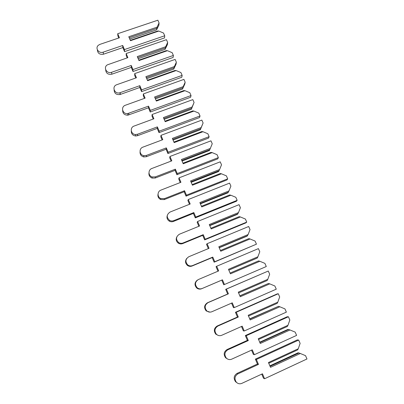 <?xml version="1.0" encoding="UTF-8"?>
<svg xmlns="http://www.w3.org/2000/svg" width="404" height="404" viewBox="0 0 404 404"><rect width="100%" height="100%" fill="white"/><g stroke="black" fill="none" stroke-linecap="round" stroke-linejoin="round"><path stroke-width="0.61" d="M159.06 22.912L158.908 25.149L156.54 29.901L157.08 27.154L128.775 36.754L130.467 40.698L158.792 31.052L163.514 33.032L164.721 35.769L124.447 49.566L122.715 45.49L103.182 52.156C98.834 53.863 94.824 48.086 98.379 45.258L99.924 44.369L119.427 37.774L117.705 33.729L157.868 20.2L159.06 22.912L157.08 27.154M156.54 29.901L129.745 39.006M156.626 28.472L129.214 37.774M158.792 31.052L157.737 31.002L130.31 40.334M164.721 35.769L164.524 37.915L124.558 51.631L122.841 47.586L103.459 54.212C99.687 54.787 97.657 53.323 97.369 49.823M118.761 37.996L117.872 35.905L117.705 33.729M124.558 51.631L124.447 49.566M122.841 47.586L122.715 45.49M167.655 42.43L167.433 44.531L165.079 49.389L165.68 46.738L137.274 56.575L138.986 60.57L167.413 50.687L172.165 52.677L173.382 55.449L132.966 69.584L131.214 65.458L111.61 72.286C106.818 74.19 102.939 67.301 107.398 64.837L127.886 57.641L126.144 53.55L166.443 39.683L167.655 42.43L165.68 46.738M165.079 49.389L138.193 58.716M165.211 48.046L137.703 57.58M167.413 50.687L166.337 50.611L138.814 60.171M173.382 55.449L173.119 57.454L133.017 71.508L131.275 67.412L111.822 74.2C108.035 74.796 105.989 73.321 105.686 69.776M127.215 57.873L126.245 55.585L126.144 53.55M133.017 71.508L132.966 69.584M131.275 67.412L131.214 65.458M176.351 62.196L176.063 64.155L173.73 69.119L174.387 66.569L145.879 76.644L147.612 80.689L176.139 70.564L180.916 72.569L182.154 75.371L141.597 89.855L139.819 85.678L119.948 92.738C114.65 94.592 111.373 86.547 116.67 84.744L136.451 77.76L134.684 73.619L175.129 59.413L176.351 62.196L174.387 66.569M173.73 69.119L146.748 78.674M173.907 67.867L146.304 77.634M176.139 70.564L175.043 70.463L147.43 80.26M182.154 75.371L181.82 77.235L141.577 91.632L139.814 87.486L120.099 94.501C116.372 94.98 114.377 93.465 114.115 89.956M135.779 77.997L134.719 75.513L134.684 73.619M141.577 91.632L141.597 89.855M139.814 87.486L139.819 85.678M185.158 82.204L184.805 84.017L182.487 89.092L183.199 86.648L154.591 96.97L156.348 101.066L184.971 90.693L189.784 92.703L191.031 95.546L150.333 110.383L148.536 106.151L127.72 113.575C122.548 114.418 120.442 106.772 125.407 105.237L145.122 98.137L143.334 93.94L183.921 79.386L185.158 82.204L183.199 86.648M182.487 89.092L155.414 98.879M182.709 87.936L155.01 97.94M184.971 90.693L183.86 90.562L156.151 100.596M191.031 95.546L190.627 97.263L150.248 112.009L148.46 107.812L127.81 115.185C124.457 115.13 122.74 113.524 122.654 110.373M144.45 98.379L143.304 95.687L143.334 93.94M150.248 112.009L150.333 110.383M148.46 107.812L148.536 106.151M194.077 102.459L191.355 109.312L192.122 106.974L163.418 117.549L165.196 121.7L193.92 111.075L198.758 113.095L200.025 115.973L159.186 131.174L157.363 126.891L137.542 134.234L135.643 134.527C130.825 134.522 129.573 127.472 134.118 126.048L153.904 118.771L152.096 114.519L192.819 99.611L194.077 102.459L192.122 106.974M191.355 109.312L164.186 119.342M191.622 108.252L163.827 118.503M193.92 111.075L192.789 110.913L164.978 121.195M200.025 115.973L199.551 117.544L159.024 132.648L157.217 128.396L137.557 135.688L135.673 135.981C132.709 135.517 131.249 133.86 131.305 131.012M153.227 119.018L151.995 116.115L152.096 114.519M159.024 132.648L159.186 131.174M157.217 128.396L157.363 126.891M203.106 122.978L200.333 129.795L201.157 127.563L172.357 138.395L174.154 142.597L202.98 131.714L207.848 133.749L209.131 136.658L168.15 152.232L166.302 147.894L146.415 155.419L143.789 155.636C139.365 154.984 138.734 148.475 142.94 147.127L162.802 139.668L160.969 135.365L201.838 120.089L203.106 122.978L201.157 127.563M200.333 129.795L173.069 140.062M200.647 128.831L172.755 139.329M202.98 131.714L201.828 131.527L173.922 142.056M209.131 136.658L208.58 138.082L167.918 153.545L166.084 149.243L146.354 156.717L143.748 156.934C141.127 156.171 139.9 154.485 140.072 151.869M162.12 139.925L160.797 136.804L160.969 135.365M167.918 153.545L168.15 152.232M166.084 149.243L166.302 147.894M212.252 143.753L210.312 148.414L181.406 159.509L183.229 163.766L212.156 152.616L217.054 154.661L218.352 157.611L177.23 173.563L175.356 169.17L155.399 176.876L152.172 176.957C148.137 175.836 147.945 169.776 151.879 168.478L171.811 160.837L169.953 156.474L210.964 140.829L212.252 143.753M182.068 161.05L209.423 150.53L210.312 148.414M209.787 149.672L181.8 160.423M212.156 152.616L210.984 152.399L182.982 163.186M218.352 157.611L217.726 158.878L176.922 174.715L175.068 170.357L155.267 178.007L152.066 178.088C149.707 177.103 148.677 175.381 148.97 172.927M171.129 161.1L169.71 157.757L169.953 156.474M176.922 174.715L177.23 173.563M175.068 170.357L175.356 169.17M221.518 164.797L219.584 169.534L190.577 180.901L192.425 185.209L221.448 173.791L226.381 175.846L227.694 178.836L186.426 195.172L184.532 190.718L164.499 198.617L160.787 198.531C157.095 197.071 157.207 191.37 160.933 190.107L180.942 182.28L179.058 177.861L220.21 161.832L221.518 164.797M191.178 182.305L218.63 171.533L219.584 169.534M219.044 170.776L190.961 181.79M221.448 173.791L220.256 173.538L192.158 184.593M227.694 178.836L226.987 179.937L186.047 196.157L184.163 191.743L164.292 199.581L160.61 199.495C158.429 198.319 157.565 196.536 158.02 194.152M180.255 182.547L178.74 178.982L179.058 177.861M186.047 196.157L186.426 195.172M184.163 191.743L184.532 190.718M230.896 186.113L228.972 190.925L199.864 202.566L201.737 206.934L230.866 195.233L235.825 197.303L237.158 200.328L195.743 217.064L193.824 212.554L173.72 220.645C172.321 221.175 170.953 221.084 169.619 220.387C166.302 217.367 166.463 214.58 170.109 212.019L190.188 204.005L188.279 199.531L229.578 183.113L230.896 186.113M200.409 203.838L227.957 192.809L228.972 190.925M228.422 192.158L200.238 203.439M230.866 195.233L229.649 194.955L201.455 206.272M237.158 200.328L236.37 201.268L195.284 217.882L193.38 213.408L173.437 221.437C172.048 221.958 170.695 221.872 169.372 221.18C167.261 219.786 166.559 217.892 167.261 215.504M189.501 204.278L187.885 200.48L188.279 199.531M195.284 217.882L195.743 217.064M193.38 213.408L193.824 212.554M240.4 207.701L238.481 212.59L209.277 224.518L211.176 228.942L240.4 216.958L245.395 219.044L246.743 222.109L205.187 239.249L203.242 234.679L183.062 242.966C181.527 243.546 180.058 243.405 178.649 242.541C175.609 239.441 175.856 236.668 179.406 234.224L199.556 226.013L197.622 221.478L239.062 204.661L240.4 207.701M209.762 225.654L237.406 214.357L238.481 212.59M237.921 213.812L209.641 225.366M240.4 216.958L239.168 216.65L210.873 228.24M246.743 222.109L245.874 222.877L204.646 239.89L202.717 235.355L182.704 243.577C181.179 244.152 179.719 244.011 178.326 243.157C176.179 241.461 175.664 239.38 176.785 236.916M198.864 226.296L197.147 222.261L197.622 221.478M204.646 239.89L205.187 239.249M202.717 235.355L203.242 234.679M250.031 229.578L248.122 234.547L218.811 246.758L220.736 251.243L250.061 238.971L255.086 241.062L256.454 244.167L214.756 261.726L212.782 257.096L192.531 265.585C190.885 266.211 189.325 266.019 187.86 265.009C185.037 261.848 185.36 259.09 188.825 256.727L209.045 248.319L207.09 243.718L248.677 226.498L250.031 229.578M219.241 247.753L246.975 236.183L248.122 234.547M247.546 235.754L219.17 247.586M250.061 238.971L248.808 238.628L220.417 250.495M256.454 244.167L214.135 262.186L212.181 257.59L192.092 266.014C190.456 266.635 188.91 266.443 187.461 265.443C185.163 263.272 184.936 260.918 186.774 258.378M208.353 248.606L206.535 244.324L207.09 243.718M214.135 262.186L214.756 261.726M212.181 257.59L212.782 257.096M259.787 251.737L257.883 256.787L228.477 269.296L230.421 273.841L259.853 261.272L264.908 263.378L266.292 266.524L224.452 284.507L222.453 279.81L202.131 288.506C200.379 289.178 198.748 288.941 197.243 287.789C194.602 284.583 194.975 281.83 198.374 279.533L218.665 270.912L216.685 266.256L258.414 248.617L259.787 251.737M228.841 270.145L256.671 258.297L257.298 257.979L257.883 256.787M257.298 257.979L228.821 270.104M259.853 261.272L258.575 260.893L230.083 273.054M224.452 284.507L223.745 284.78L221.766 280.124L201.606 288.749C199.869 289.416 198.253 289.178 196.758 288.037C194.243 285.123 194.465 282.467 197.425 280.068M217.973 271.21L216.044 266.68L216.685 266.256M221.766 280.124L222.453 279.81M269.67 274.19L267.776 279.326L238.269 292.137L240.244 296.738L269.771 283.866L274.861 285.987L276.265 289.173L234.275 307.59L232.249 302.833L211.858 311.742C210.019 312.454 208.328 312.171 206.787 310.898C204.288 307.651 204.712 304.899 208.05 302.641L228.417 293.819L226.407 289.097L268.276 271.028L269.67 274.19M238.602 292.92L267.175 280.502L267.776 279.326M239.84 295.804L268.468 283.457L239.885 295.905M269.771 283.866L268.468 283.457M234.275 307.59L233.487 307.671L231.553 303.136M210.04 312.13L206.222 310.954C203.742 307.737 204.161 305.005 207.474 302.768L227.674 294.016L225.684 289.335L268.276 271.028M227.674 294.016L228.417 293.819M225.684 289.335L226.407 289.097M279.684 296.945L277.8 302.162L248.192 315.282L250.192 319.948L279.826 306.767L284.946 308.898L286.37 312.13L244.238 330.987L242.183 326.164L221.715 335.29C219.796 336.037 218.054 335.719 216.488 334.335C214.11 331.053 214.564 328.295 217.857 326.068L238.294 317.029L236.259 312.247L278.275 293.738L279.684 296.945M248.516 316.039L277.189 303.328L277.8 302.162M249.717 318.837L278.497 306.318L249.813 319.069M279.826 306.767L278.497 306.318M244.238 330.987L243.354 330.876L241.486 326.477M218.448 335.492L215.837 334.194C213.479 330.937 213.928 328.205 217.19 325.998L237.466 317.034L235.446 312.287L277.129 293.935L278.275 293.738M237.466 317.034L238.294 317.029M235.446 312.287L236.259 312.247M289.835 320.003L287.961 325.306L258.252 338.744L260.277 343.476L290.011 329.972L295.167 332.113L296.607 335.391L254.333 354.707L252.253 349.819L231.709 359.161C229.724 359.949 227.937 359.595 226.341 358.106C224.063 354.788 224.548 352.02 227.795 349.814L248.309 340.557L246.243 335.704L288.406 316.756L289.835 320.003M258.565 339.476L287.335 326.457L287.961 325.306M259.727 342.183L287.855 329.422L288.663 329.487L259.878 342.547M290.011 329.972L288.663 329.487M254.333 354.707L253.358 354.394L251.551 350.137M227.417 358.944L225.604 357.762C223.346 354.47 223.826 351.733 227.048 349.541L247.389 340.365L245.344 335.552L287.168 316.761L288.406 316.756M247.389 340.365L248.309 340.557M245.344 335.552L246.243 335.704M300.121 343.375L298.258 348.768L268.448 362.524L270.503 367.322L300.334 353.495L305.525 355.651L306.989 358.969L264.57 378.75L262.459 373.796L241.844 383.366C239.794 384.189 237.966 383.805 236.35 382.214C234.153 378.861 234.663 376.089 237.875 373.887L258.459 364.403L256.368 359.489L298.672 340.082L300.121 343.375M268.751 363.236L297.617 349.899L298.258 348.768M269.867 365.842L298.091 352.778L298.965 352.975L270.084 366.347M300.334 353.495L298.965 352.975M264.57 378.75L263.499 378.23L261.752 374.124M236.86 382.699L235.522 381.664C233.345 378.341 233.85 375.589 237.032 373.407L257.449 364.009L255.379 359.136L297.344 339.895L298.672 340.082M257.449 364.009L258.459 364.403M255.379 359.136L256.368 359.489M103.459 54.212L103.182 52.156M111.822 74.2L111.61 72.286M120.291 94.44L120.145 92.673M128.871 114.933L128.79 113.322M137.557 135.688L137.542 134.234M146.354 156.717L146.415 155.419M155.267 178.007L155.399 176.876M164.292 199.581L164.499 198.617M173.437 221.437L173.72 220.645M182.704 243.577L183.062 242.966M192.092 266.014L192.531 265.585M201.606 288.749L202.131 288.506M207.474 302.768L208.05 302.641M217.19 325.998L217.857 326.068M227.048 349.541L227.795 349.814M237.032 373.407L237.875 373.887M120.099 94.501L119.948 92.738M127.81 115.185L127.72 113.575M135.673 135.981L135.643 134.527M143.748 156.934L143.789 155.636M152.066 178.088L152.172 176.957M160.61 199.495L160.787 198.531M169.372 221.18L169.619 220.387M178.326 243.157L178.649 242.541M187.461 265.443L187.86 265.009M196.758 288.037L197.243 287.789M206.222 310.954L206.787 310.898M215.837 334.194L216.488 334.335M225.604 357.762L226.341 358.106M235.522 381.664L236.35 382.214"/></g></svg>
